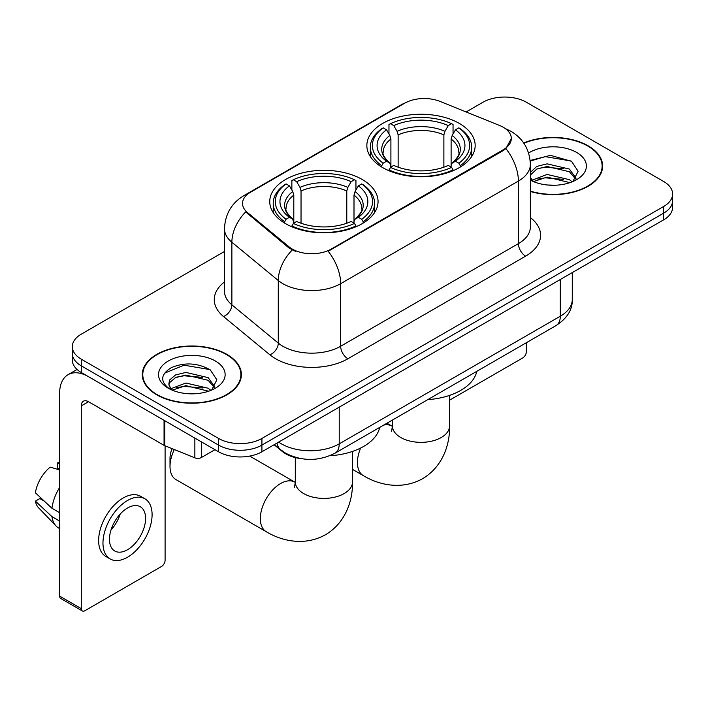 <?xml version="1.0" encoding="UTF-8"?>
<svg xmlns="http://www.w3.org/2000/svg" width="708" height="708" viewBox="0 0 708 708"><rect width="100%" height="100%" fill="white"/><g stroke="black" fill="none" stroke-linecap="round" stroke-linejoin="round"><path stroke-width="1.06" d="M362.195 179.478A54.153 31.267 0 0 0 303.183 172.699A54.153 31.267 0 0 0 269.748 201.585A54.153 31.267 0 0 0 285.607 223.693A54.153 31.267 0 0 0 344.628 230.463A54.153 31.267 0 0 0 378.054 201.585A54.153 31.267 0 0 0 362.195 179.478M459.297 123.413A54.153 31.267 0 0 0 400.286 116.634A54.153 31.267 0 0 0 366.85 145.521A54.153 31.267 0 0 0 382.718 167.628A54.153 31.267 0 0 0 441.73 174.407A54.153 31.267 0 0 0 475.165 145.521A54.153 31.267 0 0 0 459.297 123.413M503.229 127.245A27.585 15.93 0 0 0 499.547 125.466L440.049 101.412A27.585 15.93 0 0 0 404.719 103.2L250.605 192.178A27.585 15.93 0 0 0 242.525 203.444A27.585 15.93 0 0 0 247.508 212.577L289.165 246.924A27.585 15.93 0 0 0 331.273 249.048L503.229 149.777A27.585 15.93 0 0 0 511.309 138.511A27.585 15.93 0 0 0 503.229 127.245M301.723 458.731A30.656 17.7 180 0 1 282.333 451.492L274.129 444.73M530.372 191.47A49.56 28.612 0 0 0 602.632 166.044A49.56 28.612 0 0 0 588.118 145.813A49.56 28.612 0 0 0 523.699 142.998M226.87 354.381A49.56 28.612 0 0 0 172.867 348.177A49.56 28.612 0 0 0 142.273 374.612A49.56 28.612 0 0 0 156.787 394.843A49.56 28.612 0 0 0 210.798 401.038A49.56 28.612 0 0 0 241.384 374.612A49.56 28.612 0 0 0 226.87 354.381M142.786 377.187A49.56 28.612 0 0 0 142.618 377.948M511.309 138.511L505.901 148.653L503.229 150.592L328.167 251.269A35.763 20.647 60 0 1 340.663 283.669A40.869 23.594 180 0 1 282.864 283.669A40.869 23.594 180 0 1 278.288 280.518L231.87 242.251A40.869 23.594 180 0 1 224.48 228.711L224.48 291.289A40.869 23.594 0 0 0 231.87 304.821L278.288 343.097A40.869 23.594 0 0 0 282.864 346.247A40.869 23.594 0 0 0 340.663 346.247L518.398 243.632A40.869 23.594 0 0 0 530.372 226.941L530.372 164.371A40.869 23.594 180 0 1 518.398 181.062A35.763 20.647 -120 0 0 505.901 148.653M224.48 251.482L81.287 334.149A30.656 17.7 0 0 0 72.313 346.663L72.313 360.009A30.656 17.7 0 0 0 81.287 372.523L218.56 451.775L218.56 445.102A30.656 17.7 0 0 0 261.916 445.102L663.626 213.179A30.656 17.7 0 0 0 672.6 200.665A30.656 17.7 0 0 1 663.626 213.179L261.916 445.102A30.656 17.7 0 0 1 218.56 445.102L81.287 365.85L218.56 445.102L218.56 438.429A30.656 17.7 0 0 0 261.916 438.429L663.626 206.506A30.656 17.7 0 0 0 672.6 193.992A30.656 17.7 0 0 0 663.626 181.478L526.345 102.226A30.656 17.7 0 0 0 482.998 102.226L466.138 111.961M72.313 353.336A30.656 17.7 0 0 0 81.287 365.85A30.656 17.7 0 0 1 72.313 353.336M295.36 251.269L289.165 248.136L245.658 211.904A35.763 23.922 129.5 0 0 231.87 242.251L231.87 304.821A10.222 6.832 -50.5 0 1 223.498 316.547A51.091 29.497 180 0 1 224.48 281.934M72.313 346.663A30.656 17.7 0 0 0 81.287 359.177L218.56 438.429M241.047 377.948A49.56 28.612 0 0 0 240.879 377.187M602.296 169.38A49.56 28.612 0 0 0 602.127 168.619M218.56 451.775A30.656 17.7 0 0 0 261.916 451.775L663.626 219.852A30.656 17.7 0 0 0 672.6 207.338L672.6 193.992M530.372 191.142A49.047 28.32 0 0 0 602.127 166.044A49.047 28.32 0 0 0 587.764 146.025A49.047 28.32 0 0 0 523.893 143.29M547.541 185.009L555.24 185.231M532.23 180.115L547.107 174.442L569.409 179.664L572.108 181.832M533.602 181.549L547.107 177.097L569.887 182.646M530.372 176.805A23.09 13.328 0 0 0 533.805 181.726M530.372 172.425L536.753 166.415L547.107 163.849L569.409 169.07L576.038 178.23M530.372 175.071L536.753 169.07L547.107 166.504L569.409 171.717L575.515 178.92M530.372 180.115A33.311 19.231 0 0 0 576.631 179.646A33.311 19.231 0 0 0 576.631 152.441A33.311 19.231 0 0 0 528.602 152.999M572.896 181.505L578.117 171.256L571.515 161.309L550.47 155.353L530.168 160.468M532.46 181.151L530.372 178.69M530.221 161.079L545.284 156.627L571.064 161.008M537.947 168.548L545.284 167.221L563.692 168.796M537.947 179.142L545.284 177.814L563.692 179.389M449.615 400.144L522.734 357.929A5.106 2.947 120 0 0 526.345 351.672L526.345 342.725M157.149 394.63A49.047 28.32 0 0 0 210.603 400.772A49.047 28.32 0 0 0 240.879 374.612A49.047 28.32 0 0 0 226.507 354.584A49.047 28.32 0 0 0 173.062 348.451A49.047 28.32 0 0 0 142.786 374.612A49.047 28.32 0 0 0 157.149 394.63M186.292 393.568L193.992 393.798M170.982 388.683L185.859 383.01L208.161 388.232L210.86 390.391M172.354 390.108L185.859 385.656L208.639 391.214M171.212 389.71L168.831 384.117A23.09 13.328 0 0 0 172.557 390.294M168.831 384.117L169.531 380.081L175.504 374.983L185.859 372.417L208.161 377.63L214.79 386.798M168.885 384.444L169.531 382.727L175.504 377.63L185.859 375.063L208.161 380.284L214.267 387.488M211.648 390.064L216.869 379.824L210.267 369.877C197.612 362.823 184.655 362.071 171.398 367.62C160.53 374.337 159.84 381.391 169.345 388.781L169.46 388.86M215.382 361.009A33.311 19.231 0 0 0 168.274 361.009A33.311 19.231 0 0 0 168.274 388.205A33.311 19.231 0 0 0 215.382 388.205A33.311 19.231 0 0 0 215.382 361.009M164.477 373.213L184.036 365.186L209.816 369.576M176.699 377.116L184.036 375.78L202.444 377.364M176.699 387.71L184.036 386.382L202.444 387.957M381.745 167.053L381.745 165.69L383.196 163.176A48.64 28.081 0 0 1 383.196 127.856L386.541 129.794A43.94 25.364 0 0 0 386.541 161.247L389.843 163.123L390.904 167.07M390.904 165.46L390.904 139.042L389.843 135.485L386.541 129.794M388.966 133.971L388.966 124.519L390.418 123.688A48.64 28.081 0 0 1 451.598 123.688L448.252 125.617A43.94 25.364 0 0 0 393.763 125.617L397.064 131.307L398.135 134.874L398.135 167.177M443.881 167.177L443.881 134.874L444.951 131.307L448.252 125.617M427.765 399.648A56.197 32.444 0 0 0 476.794 371.337M388.966 169.858A50.684 29.258 0 0 0 453.049 169.858L451.598 167.353A48.64 28.081 0 0 1 390.418 167.353L388.966 170.725M453.049 170.725L453.049 169.858M383.196 127.856L381.745 128.688A50.684 29.258 0 0 0 370.328 147.184A50.684 29.258 0 0 0 381.745 165.69M451.598 123.688L453.049 124.519L453.049 133.971M390.418 167.353L393.763 165.424A43.94 25.364 0 0 0 448.252 165.424L451.598 167.353M386.541 161.247L383.196 163.176M393.763 125.617L390.418 123.688M389.843 135.485A39.303 22.691 0 0 0 389.843 163.123L390.028 163.247C384.444 157.849 382.17 154.185 383.205 152.255A37.807 21.824 0 0 1 390.904 139.042M460.271 165.69A50.684 29.258 0 0 0 471.687 147.184A50.684 29.258 0 0 0 460.271 128.688L458.819 127.856A48.64 28.081 0 0 1 458.819 163.176L460.271 165.69L460.271 167.053M458.819 163.176L455.474 161.247A43.94 25.364 0 0 0 455.474 129.794L458.819 127.856M455.474 129.794L452.173 135.485L451.111 139.042L451.111 165.46L452.173 163.123L455.474 161.247M451.111 139.042A37.807 21.824 0 0 1 458.811 152.255C459.837 154.194 457.563 157.857 451.987 163.247L452.173 163.123A39.303 22.691 0 0 0 452.173 135.485M451.111 167.07L451.111 165.46M174.327 449.545A28.612 16.514 120 0 0 170.008 466.466L170.008 458.12A18.39 10.62 -60 0 1 172.141 448.66M170.008 466.466A28.612 16.514 120 0 0 175.938 479.564L266.252 531.699A28.612 16.514 -60 0 1 261.863 508.778A28.612 16.514 -60 0 1 280.554 483.564A28.612 16.514 -60 0 1 294.855 482.148L295.289 482.396M284.634 223.108L284.634 221.746L286.094 219.241A48.64 28.081 0 0 1 286.094 183.921L289.43 185.85A43.94 25.364 0 0 0 289.43 217.312L292.74 219.188L293.802 223.135M293.802 221.524L293.802 195.107L292.74 191.541L289.43 185.85M291.864 190.036L291.864 180.584L293.316 179.752A48.64 28.081 0 0 1 354.496 179.752L351.15 181.682A43.94 25.364 0 0 0 296.661 181.682L299.962 187.372L301.033 190.939L301.033 223.241M346.778 223.241L346.778 190.939L347.849 187.372L351.15 181.682M329.724 455.766A56.197 32.444 0 0 0 379.692 427.402M291.864 225.923A50.684 29.258 0 0 0 355.947 225.923L354.496 223.409A48.64 28.081 0 0 1 293.316 223.409L291.864 226.79M355.947 226.79L355.947 225.923M286.094 183.921L284.634 184.753A50.684 29.258 0 0 0 273.226 203.249A50.684 29.258 0 0 0 284.634 221.746M354.496 179.752L355.947 180.584L355.947 190.036M293.316 223.409L296.661 221.48A43.94 25.364 0 0 0 351.15 221.48L354.496 223.409M289.43 217.312L286.094 219.241M296.661 181.682L293.316 179.752M292.74 191.541A39.303 22.691 0 0 0 292.74 219.188L292.926 219.312C287.342 213.913 285.067 210.249 286.103 208.311A37.807 21.824 0 0 1 293.802 195.107M363.169 221.746A50.684 29.258 0 0 0 374.585 203.249A50.684 29.258 0 0 0 363.169 184.753L361.717 183.921A48.64 28.081 0 0 1 361.717 219.241L363.169 221.746L363.169 223.108M361.717 219.241L358.372 217.312A43.94 25.364 0 0 0 358.372 185.85L361.717 183.921M358.372 185.85L355.071 191.541L354 195.107L354 221.524L355.071 219.188L358.372 217.312M354 195.107A37.807 21.824 0 0 1 361.708 208.311C362.735 210.258 360.461 213.922 354.885 219.312L355.071 219.188A39.303 22.691 0 0 0 355.071 191.541M354 223.135L354 221.524M201.399 441.872L201.399 457.518L214.949 449.695M164.061 420.313L88.518 376.691A40.869 23.594 -120 0 0 68.083 374.674A40.869 23.594 -120 0 0 59.614 393.382L59.614 596.109L81.287 608.623L81.287 405.896A10.222 5.903 60 0 1 83.402 401.215A10.222 5.903 60 0 1 88.518 401.719L164.061 445.341L164.061 420.313A5.106 2.947 0 0 0 164.743 420.641M81.287 608.623A5.106 2.947 120 0 0 82.349 610.96L60.676 598.446A5.106 2.947 -60 0 1 59.614 596.109M82.349 610.96A5.106 2.947 120 0 0 84.898 610.712L161.486 566.489A5.106 2.947 120 0 0 165.097 560.232L165.097 445.81M201.399 457.518A5.106 2.947 180 0 1 194.859 457.846L164.743 445.668A5.106 2.947 180 0 1 164.061 445.341M127.528 549.727A25.541 14.744 120 0 0 144.22 527.212A25.541 14.744 120 0 0 140.299 506.742A25.541 14.744 120 0 0 127.528 508.008A25.541 14.744 120 0 0 110.837 530.522A25.541 14.744 120 0 0 114.758 550.992A25.541 14.744 120 0 0 127.528 549.727M111.023 529.92A25.541 14.744 120 0 0 120.192 514.043M59.614 463.607L57.445 462.944L57.445 468.077L59.614 469.333M144.901 498.777L140.565 496.281A34.736 20.054 120 0 0 123.192 497.998A34.736 20.054 120 0 0 100.501 528.611A34.736 20.054 120 0 0 105.828 556.453L110.156 558.948A34.736 20.054 120 0 0 127.528 557.231A34.736 20.054 120 0 0 150.22 526.619A34.736 20.054 120 0 0 144.901 498.777A34.736 20.054 120 0 0 127.528 500.503A34.736 20.054 120 0 0 104.837 531.115A34.736 20.054 120 0 0 110.156 558.948M59.614 487.493A33.718 19.47 120 0 0 51.941 508.264L35.4 492.795A26.568 15.337 120 0 1 50.224 467.121L59.614 469.97M59.614 512.698L51.941 508.264M44.347 501.167L39.843 498.565L35.4 501.131L51.941 516.61L59.614 521.044M51.941 516.61A33.718 19.47 120 0 0 56.1 526.026A33.718 19.47 120 0 0 58.649 528.035L59.614 528.593M59.614 462.342A26.568 15.337 120 0 0 57.445 462.944M35.4 501.131A26.568 15.337 120 0 0 38.542 507.742L56.1 526.026M247.508 212.577L247.508 213.789M289.165 246.924L289.165 248.136M331.273 249.048L331.273 249.871M503.229 149.777L503.229 150.592M347.894 358.761A10.222 5.903 60 0 1 340.663 346.247L340.663 283.669L518.398 181.062L518.398 243.632A10.222 5.903 60 0 0 525.628 256.146L347.894 358.761A51.091 29.497 180 0 1 275.642 358.761A51.091 29.497 180 0 1 269.916 354.823L223.498 316.547M530.372 164.371C529.681 149.68 523.221 138.662 510.99 131.316L505.831 128.803A35.763 16.744 112 0 0 505.353 128.626M247.561 194.266A35.763 20.647 -120 0 0 243.853 195.656C231.631 203.001 225.171 214.02 224.48 228.711M243.853 195.656L401.719 104.519A35.763 20.647 60 0 1 404.427 103.368M292.218 250.03A35.763 23.922 129.5 0 0 278.288 280.518L278.288 343.097A10.222 6.832 -50.5 0 1 269.916 354.823M530.372 217.586A51.091 29.497 180 0 1 525.628 256.146M261.916 438.429L261.916 451.775M663.626 206.506L663.626 219.852M81.287 359.177L81.287 372.523M278.678 442.102A40.869 23.594 0 0 0 281.421 443.854A40.869 23.594 0 0 0 339.221 443.854L560.302 316.211A40.869 23.594 0 0 0 572.276 299.528C572.577 309.67 567.17 318.343 556.072 325.565L334.99 453.209A20.435 11.797 60 0 0 339.221 443.854L339.221 407.144M560.302 279.501L560.302 316.211A20.435 11.797 60 0 1 556.072 325.565M277.023 443.058A20.435 13.664 129.5 0 0 280.58 449.704L274.377 444.58M449.615 395.365L449.615 425.835A28.612 16.514 180 0 1 441.234 437.517A28.612 16.514 180 0 1 400.781 437.517A28.612 16.514 180 0 1 392.4 425.835L391.63 431.322M383.709 425.083A28.612 16.514 -60 0 1 391.966 426.083L392.391 426.331M449.615 425.835C449.996 444.606 442.712 466.687 422.614 478.679C402.197 490.078 379.435 485.361 363.354 475.643A28.612 16.514 -60 0 1 360.646 448.049M443.881 134.874A37.807 21.824 0 0 0 398.135 134.874M444.951 131.307A39.303 22.691 0 0 0 397.064 131.307M352.513 451.421L352.513 481.9A28.612 16.514 180 0 1 344.132 493.573A28.612 16.514 180 0 1 303.67 493.573A28.612 16.514 180 0 1 295.298 481.9L294.528 487.378M346.778 190.939A37.807 21.824 0 0 0 301.033 190.939M347.849 187.372A39.303 22.691 0 0 0 299.962 187.372M81.287 405.896L88.518 401.719M164.743 420.702L164.743 445.668M194.859 457.846L194.859 438.093M401.719 104.519L408.268 101.465M505.831 128.803L505.291 128.582M334.99 453.209C318.547 461.474 302.095 461.474 285.651 453.209L280.58 449.704M572.276 299.528L572.276 272.589M602.127 170.141L602.127 166.044M240.879 378.709L240.879 374.612M142.786 378.709L142.786 374.612M363.354 475.643L352.513 469.377M370.328 156.539L370.328 147.184M471.687 156.539L471.687 147.184M391.966 426.083L386.966 423.198M392.4 420.065L392.4 425.835M352.513 481.9C352.885 500.671 345.61 522.752 325.512 534.735C305.086 546.142 282.333 541.416 266.252 531.699M273.226 212.604L273.226 203.249M374.585 212.604L374.585 203.249M294.855 482.148L249.729 456.094M295.298 457.589L295.298 481.9M68.083 374.674L77.066 369.479"/></g></svg>
